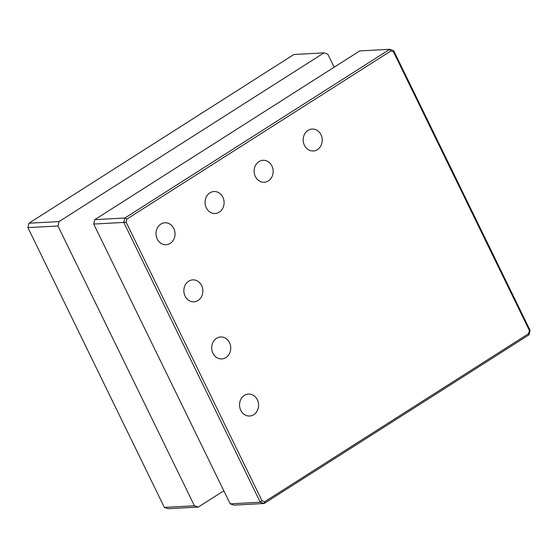 <?xml version="1.0" encoding="UTF-8"?>
<svg xmlns="http://www.w3.org/2000/svg" width="558" height="558" viewBox="0 0 558 558"><rect width="100%" height="100%" fill="white"/><g stroke="black" fill="none" stroke-linecap="round" stroke-linejoin="round"><path stroke-width="0.84" d="M230.189 503.839L260.258 502.214L123.799 222.433L93.73 224.058L230.189 503.839L234.032 505.13L264.101 503.504L264.729 501.712L528.649 333.642L529.396 330.517L393.516 51.922L390.795 51.008L126.875 219.071L126.129 222.196L262.009 500.791L264.729 501.712M223.828 490.796L198.271 507.069L194.428 505.778L57.969 225.997L59.029 221.582L323.968 52.87L327.811 54.161L334.172 67.204M323.968 52.87L293.899 54.496L28.96 223.207L59.029 221.582M393.516 51.922L393.641 50.597L530.1 330.378L529.396 330.517M528.649 333.642L529.04 334.793L530.1 330.378M240.784 410.318A10.986 9.514 -93.1 0 1 248.47 394.074A10.986 9.514 -93.1 0 1 258.57 404.529A10.986 9.514 -93.1 0 1 249.663 416.017A10.986 9.514 -93.1 0 1 240.784 410.318M212.94 353.221A10.986 9.514 -93.1 0 1 220.619 336.976A10.986 9.514 -93.1 0 1 230.719 347.432A10.986 9.514 -93.1 0 1 221.812 358.92A10.986 9.514 -93.1 0 1 212.94 353.221M185.089 296.124A10.986 9.514 -93.1 0 1 192.775 279.879A10.986 9.514 -93.1 0 1 202.868 290.334A10.986 9.514 -93.1 0 1 193.961 301.822A10.986 9.514 -93.1 0 1 185.089 296.124M317.404 149.656A10.986 9.514 -93.1 0 1 313.303 150.995A10.986 9.514 -93.1 0 1 303.203 140.539A10.986 9.514 -93.1 0 1 312.11 129.051A10.986 9.514 -93.1 0 1 321.833 137.052A10.986 9.514 -93.1 0 1 317.404 149.656M268.342 180.904A10.986 9.514 -93.1 0 1 264.241 182.236A10.986 9.514 -93.1 0 1 254.141 171.78A10.986 9.514 -93.1 0 1 263.048 160.292A10.986 9.514 -93.1 0 1 272.771 168.293A10.986 9.514 -93.1 0 1 268.342 180.904M219.28 212.145A10.986 9.514 -93.1 0 1 215.179 213.477A10.986 9.514 -93.1 0 1 205.079 203.021A10.986 9.514 -93.1 0 1 213.986 191.534A10.986 9.514 -93.1 0 1 223.709 199.541A10.986 9.514 -93.1 0 1 219.28 212.145M170.218 243.386A10.986 9.514 -93.1 0 1 166.117 244.725A10.986 9.514 -93.1 0 1 156.017 234.262A10.986 9.514 -93.1 0 1 164.924 222.781A10.986 9.514 -93.1 0 1 174.647 230.782A10.986 9.514 -93.1 0 1 170.218 243.386M529.04 334.793L264.101 503.504L260.258 502.214L262.009 500.791M198.271 507.069L168.202 508.701L164.359 507.403L194.428 505.778M93.73 224.058L94.79 219.643L124.859 218.011L123.799 222.433L126.129 222.196M94.79 219.643L359.729 50.931L389.798 49.299L124.859 218.011L126.875 219.071M57.969 225.997L27.9 227.622L164.359 507.403M27.9 227.622L28.96 223.207M390.795 51.008L389.798 49.299L393.641 50.597"/></g></svg>
